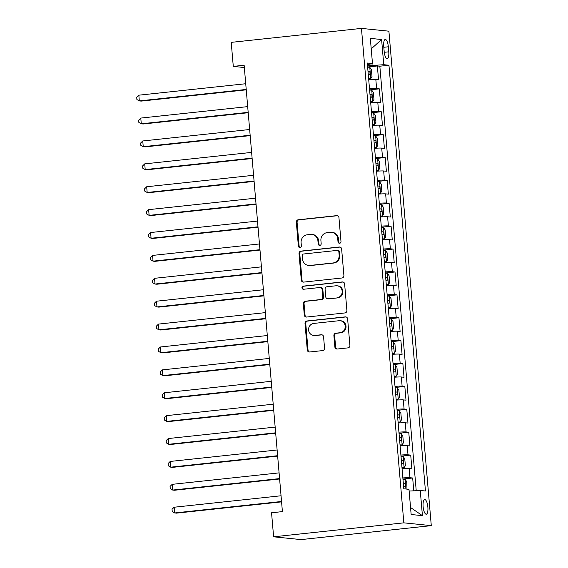<?xml version="1.0" encoding="UTF-8"?>
<svg xmlns="http://www.w3.org/2000/svg" width="568" height="568" viewBox="0 0 568 568"><rect width="100%" height="100%" fill="white"/><g stroke="black" fill="none" stroke-linecap="round" stroke-linejoin="round"><path stroke-width="0.85" d="M339.636 243.274A1.583 1.498 -84.2 0 0 340.992 241.542L338.947 217.665A2.258 2.137 -84.2 0 0 336.618 215.648L298.271 219.759A2.258 2.137 -84.2 0 0 296.333 222.237L298.377 246.107A1.583 1.498 -84.2 0 0 300.01 247.52A1.583 1.498 -84.2 0 0 301.367 245.788L301.097 242.699A7.228 6.844 -84.2 0 1 307.302 234.783L310.497 234.435A7.228 6.844 -84.2 0 1 311.846 234.435A7.228 6.844 -84.2 0 1 317.931 240.896L318.194 243.984A1.583 1.498 -84.2 0 0 319.819 245.397A1.583 1.498 -84.2 0 0 321.176 243.665L320.913 240.576A7.228 6.844 -84.2 0 1 327.111 232.653L330.306 232.312A7.228 6.844 -84.2 0 1 331.655 232.305A7.228 6.844 -84.2 0 1 337.74 238.773L338.01 241.861A1.583 1.498 -84.2 0 0 339.636 243.274M427.867 507.132A7.37 2.343 83.9 0 0 424.708 499.57A7.37 2.343 83.9 0 0 423.117 506.649A7.37 2.343 83.9 0 0 426.277 514.217A7.37 2.343 83.9 0 0 427.867 507.132M334.871 347.012A2.258 2.137 -84.2 0 0 337.2 349.036L347.957 347.879A2.258 2.137 -84.2 0 0 349.895 345.401L347.623 318.889A2.258 2.137 -84.2 0 0 345.301 316.873L306.947 320.984A2.258 2.137 -84.2 0 0 305.009 323.462L307.288 349.973A2.258 2.137 -84.2 0 0 309.61 351.99L322.603 350.598A2.258 2.137 -84.2 0 0 324.541 348.12L323.568 336.774A2.258 2.137 -84.2 0 0 321.247 334.758L314.8 335.447A6.042 5.716 -84.2 0 1 308.566 329.454A6.042 5.716 -84.2 0 1 313.77 323.426L339.018 320.721A6.042 5.716 -84.2 0 1 345.252 326.714A6.042 5.716 -84.2 0 1 340.047 332.741L335.837 333.189A2.258 2.137 -84.2 0 0 333.899 335.667L334.871 347.012L335.617 347.091A2.258 2.137 -84.2 0 0 337.151 349.036M361.454 28.4L231.226 42.366L233.285 66.399L244.141 65.235L282.41 511.612L271.554 512.776L273.613 536.81L403.841 522.844L361.454 28.4L388.902 31.19L431.29 525.634L403.841 522.844M341.964 278A2.258 2.137 -84.2 0 0 343.903 275.523L341.631 249.011A2.258 2.137 -84.2 0 0 339.309 246.995L300.962 251.106A2.258 2.137 -84.2 0 0 299.024 253.584L301.296 280.095A2.258 2.137 -84.2 0 0 303.617 282.111L341.964 278M344.627 283.95L346.899 310.462A2.258 2.137 -84.2 0 1 344.961 312.94L306.613 317.05A2.258 2.137 -84.2 0 1 304.292 315.034L303.319 303.688A2.258 2.137 -84.2 0 1 305.257 301.21L320.806 299.542A2.258 2.137 -84.2 0 0 322.745 297.071L322.099 289.538A2.258 2.137 -84.2 0 0 319.777 287.522L303.582 289.261A1.583 1.498 -84.2 0 1 301.956 287.692A1.583 1.498 -84.2 0 1 303.319 286.116L342.305 281.934A2.258 2.137 -84.2 0 1 344.627 283.95M413.774 490.83L412.673 477.993L402.953 479.037M402.861 477.936A9.209 0.582 -4.9 0 1 409.968 477.716L409.18 468.565L411.892 468.841L410.714 455.103L400.994 456.147M400.901 455.046A9.209 0.582 -4.9 0 1 408.009 454.826L407.22 445.674L409.926 445.944L408.754 432.212L399.027 433.256M398.935 432.156A9.209 0.582 -4.9 0 1 406.042 431.936L405.261 422.784L407.966 423.053L406.787 409.322L397.067 410.366M396.975 409.265A9.209 0.582 -4.9 0 1 404.082 409.045L403.294 399.893L406.006 400.163L404.828 386.432L395.108 387.475M395.008 386.375A9.209 0.582 -4.9 0 1 402.116 386.155L401.335 376.996L404.04 377.273L402.861 363.541L393.141 364.585M393.049 363.484A9.209 0.582 -4.9 0 1 400.156 363.264L399.368 354.105L402.08 354.382L400.901 340.651L391.182 341.695M391.089 340.594A9.209 0.582 -4.9 0 1 398.196 340.374L397.408 331.215L400.113 331.492L398.942 317.76L389.215 318.797M389.123 317.704A9.209 0.582 -4.9 0 1 396.23 317.484L395.449 308.325L398.154 308.601L396.975 294.87L387.255 295.907M387.163 294.813A9.209 0.582 -4.9 0 1 394.27 294.593L393.482 285.434L396.194 285.711L395.016 271.98L385.296 273.016M385.196 271.923A9.209 0.582 -4.9 0 1 392.303 271.703L391.522 262.544L394.227 262.821L393.049 249.082L383.329 250.126M383.237 249.025A9.209 0.582 -4.9 0 1 390.344 248.812L389.556 239.653L392.268 239.93L391.089 226.192L381.369 227.236M381.277 226.135A9.209 0.582 -4.9 0 1 388.384 225.922L387.596 216.763L390.301 217.04L389.13 203.301L379.403 204.345M379.31 203.245A9.209 0.582 -4.9 0 1 386.417 203.032L385.636 193.873L388.342 194.149L387.163 180.411L377.443 181.455M377.351 180.354A9.209 0.582 -4.9 0 1 384.458 180.134L383.67 170.982L386.382 171.259L385.203 157.521L375.483 158.564M375.384 157.464A9.209 0.582 -4.9 0 1 382.491 157.244L381.71 148.092L384.415 148.369L383.237 134.63L373.517 135.674M373.425 134.573A9.209 0.582 -4.9 0 1 380.532 134.353L379.743 125.201L382.456 125.471L381.277 111.74L371.557 112.783M371.465 111.683A9.209 0.582 -4.9 0 1 378.572 111.463L377.784 102.311L380.489 102.581L379.317 88.849L376.605 88.572A9.209 0.582 175.1 0 0 369.498 88.793M369.59 89.893L379.317 88.849M383.727 46.32L384.16 51.354A7.136 2.265 83.9 0 0 387.22 58.689A7.136 2.265 83.9 0 0 388.76 51.823L388.327 46.789A7.136 2.265 83.9 0 0 385.267 39.462A7.136 2.265 83.9 0 0 383.727 46.32M409.137 491.079L420.263 490.475L425.453 491.008L388.952 65.235L383.762 64.702L367.531 65.824M420.263 490.475L422.422 515.659L411.147 514.509L408.988 489.332L403.791 488.8L367.29 63.034L372.487 63.559L370.322 38.375L381.604 39.526L383.762 64.702M416.23 490.695L379.836 66.207L377.351 65.959L378.529 79.69L375.824 79.421A9.209 0.582 175.1 0 0 368.717 79.634M378.572 111.463L381.277 111.74M380.532 134.353L383.237 134.63M382.491 157.244L385.203 157.521M384.458 180.134L387.163 180.411M386.417 203.032L389.13 203.301M388.384 225.922L391.089 226.192M390.344 248.812L393.049 249.082M392.303 271.703L395.016 271.98M394.27 294.593L396.975 294.87M396.23 317.484L398.942 317.76M398.196 340.374L400.901 340.651M400.156 363.264L402.861 363.541M402.116 386.155L404.828 386.432M404.082 409.045L406.787 409.322M406.042 431.936L408.754 432.212M408.009 454.826L410.714 455.103M409.968 477.716L412.673 477.993M372.111 65.334L371.969 63.673M273.613 536.81L301.061 539.6L431.29 525.634M233.285 66.399L244.332 67.521M367.631 67.003L377.351 65.959M379.836 66.207L388.952 65.235M367.432 64.645L372.487 63.559M377.784 102.311A9.209 0.582 175.1 0 0 370.677 102.524M379.743 125.201A9.209 0.582 175.1 0 0 372.636 125.414M381.71 148.092A9.209 0.582 175.1 0 0 374.603 148.312M383.67 170.982A9.209 0.582 175.1 0 0 376.563 171.202M385.636 193.873A9.209 0.582 175.1 0 0 378.529 194.093M387.596 216.763A9.209 0.582 175.1 0 0 380.489 216.983M389.556 239.653A9.209 0.582 175.1 0 0 382.449 239.874M391.522 262.544A9.209 0.582 175.1 0 0 384.415 262.764M393.482 285.434A9.209 0.582 175.1 0 0 386.375 285.654M395.449 308.325A9.209 0.582 175.1 0 0 388.342 308.545M397.408 331.215A9.209 0.582 175.1 0 0 390.301 331.435M399.368 354.105A9.209 0.582 175.1 0 0 392.261 354.325M401.335 376.996A9.209 0.582 175.1 0 0 394.227 377.216M403.294 399.893A9.209 0.582 175.1 0 0 396.187 400.106M405.261 422.784A9.209 0.582 175.1 0 0 398.154 422.997M407.22 445.674A9.209 0.582 175.1 0 0 400.113 445.894M409.18 468.565A9.209 0.582 175.1 0 0 402.073 468.785M371.224 48.869L381.604 39.526M422.422 515.659L410.543 507.515M339.714 243.26A1.583 1.498 -84.2 0 1 338.748 241.94L338.485 238.844A7.228 6.844 -84.2 0 0 332.401 232.383L331.655 232.305M311.846 234.435L312.585 234.506A7.228 6.844 -84.2 0 1 318.669 240.974L318.939 244.062A1.583 1.498 -84.2 0 0 319.905 245.39M337.406 215.719A2.258 2.137 -84.2 0 0 337.364 215.726L299.016 219.837A2.258 2.137 -84.2 0 0 297.078 222.315L299.123 246.185A1.583 1.498 -84.2 0 0 300.089 247.513M340.097 247.066A2.258 2.137 -84.2 0 0 340.047 247.066L301.7 251.184A2.258 2.137 -84.2 0 0 299.762 253.655L302.034 280.173A2.258 2.137 -84.2 0 0 303.568 282.118M338.862 251.801A1.583 1.498 -84.2 0 0 337.236 250.389L303.575 254.002A1.583 1.498 -84.2 0 0 302.219 255.735L302.495 258.994A7.228 6.844 -84.2 0 0 308.58 265.455A7.228 6.844 -84.2 0 0 309.929 265.448L332.94 262.984A7.228 6.844 -84.2 0 0 339.139 255.06L338.862 251.801L339.6 251.88A1.583 1.498 -84.2 0 0 338.272 250.467L337.527 250.389M308.58 265.455L309.326 265.526A7.228 6.844 -84.2 0 0 310.668 265.526L309.929 265.448M339.6 251.88L339.884 255.138A7.228 6.844 -84.2 0 1 333.679 263.055L310.668 265.526M320.196 287.522L320.941 287.6A2.258 2.137 -84.2 0 1 322.844 289.616L323.49 297.142A2.258 2.137 -84.2 0 1 321.552 299.62L305.996 301.288A2.258 2.137 -84.2 0 0 304.058 303.759L305.03 315.112A2.258 2.137 -84.2 0 0 306.564 317.058M343.093 282.005A2.258 2.137 -84.2 0 0 343.044 282.005L304.058 286.187A1.583 1.498 -84.2 0 0 303.674 289.247M336.945 297.817A6.042 5.716 -84.2 0 0 337.044 285.789A6.042 5.716 -84.2 0 0 335.915 285.789L327.019 286.748A2.258 2.137 -84.2 0 0 325.081 289.219L325.727 296.752A2.258 2.137 -84.2 0 0 328.048 298.768L337.69 297.888A6.042 5.716 -84.2 0 0 337.782 285.867L337.044 285.789M327.629 298.768L328.375 298.846A2.258 2.137 -84.2 0 0 328.794 298.839L328.048 298.768M337.69 297.888L328.794 298.839M340.147 320.714L340.885 320.792A6.042 5.716 -84.2 0 1 340.786 332.82L336.583 333.267A2.258 2.137 -84.2 0 0 334.644 335.745L335.617 347.091M313.678 335.454L314.416 335.525A6.042 5.716 -84.2 0 0 315.545 335.525L314.8 335.447M322.035 334.829A2.258 2.137 -84.2 0 0 321.985 334.836L315.545 335.525M346.089 316.944A2.258 2.137 -84.2 0 0 346.04 316.944L307.693 321.062A2.258 2.137 -84.2 0 0 305.754 323.533L308.026 350.051A2.258 2.137 -84.2 0 0 309.56 351.997M368.653 78.888L370.712 78.668L372.005 76.531L371.415 69.665L369.732 67.223A6.099 0.391 175.1 0 0 367.652 67.223M370.712 78.668A6.099 0.391 175.1 0 0 368.632 78.668M245.724 83.73L138.826 95.19L139.316 100.912L141.169 101.104L246.249 89.836M368.256 74.323A6.099 0.391 -4.9 0 1 369.519 74.294C370.364 73.4 370.286 72.484 369.285 71.547A6.099 0.391 175.1 0 0 368.021 71.575M138.826 95.19L136.71 97.27L136.902 99.556L139.316 100.912L246.214 89.453M370.613 101.786L372.679 101.558L373.964 99.421L373.375 92.556L371.692 90.113A6.099 0.391 175.1 0 0 369.612 90.113M372.679 101.558A6.099 0.391 175.1 0 0 370.592 101.558M247.684 106.621L140.786 118.08L141.276 123.803L143.136 123.994L248.209 112.727M370.222 97.213A6.099 0.391 -4.9 0 1 371.479 97.185C372.331 96.29 372.253 95.374 371.245 94.437A6.099 0.391 175.1 0 0 369.988 94.466M140.786 118.08L138.67 120.16L138.869 122.447L141.276 123.803L248.18 112.343M372.572 124.676L374.639 124.449L375.931 122.312L375.341 115.446L373.659 113.004A6.099 0.391 175.1 0 0 371.579 113.004M374.639 124.449A6.099 0.391 175.1 0 0 372.558 124.449M249.65 129.511L142.753 140.97L143.243 146.693L145.096 146.885L250.176 135.617M372.182 120.104A6.099 0.391 -4.9 0 1 373.446 120.075C374.291 119.181 374.213 118.265 373.204 117.328A6.099 0.391 175.1 0 0 371.948 117.356M142.753 140.97L140.63 143.051L140.828 145.337L143.243 146.693L250.14 135.234M374.539 147.566L376.598 147.346L377.89 145.202L377.301 138.336L375.618 135.901A6.099 0.391 175.1 0 0 373.538 135.894M376.598 147.346A6.099 0.391 175.1 0 0 374.518 147.339M251.61 152.401L144.712 163.868L145.202 169.591L147.062 169.775L252.135 158.507M374.149 142.994A6.099 0.391 -4.9 0 1 375.405 142.966C376.25 142.071 376.172 141.155 375.171 140.218A6.099 0.391 175.1 0 0 373.907 140.246M144.712 163.868L142.596 165.941L142.795 168.227L145.202 169.591L252.1 158.124M376.499 170.457L378.565 170.237L379.85 168.093L379.261 161.227L377.585 158.791A6.099 0.391 175.1 0 0 375.498 158.784M378.565 170.237A6.099 0.391 175.1 0 0 376.485 170.23M253.576 175.292L146.679 186.758L147.169 192.481L149.022 192.666L254.095 181.398M376.108 165.884A6.099 0.391 -4.9 0 1 377.365 165.856C378.217 164.961 378.139 164.046 377.131 163.108A6.099 0.391 175.1 0 0 375.874 163.137M146.679 186.758L144.556 188.832L144.755 191.118L147.169 192.481L254.066 181.014M378.465 193.347L380.524 193.127L381.817 190.99L381.227 184.117L379.545 181.682A6.099 0.391 175.1 0 0 377.464 181.675M380.524 193.127A6.099 0.391 175.1 0 0 378.444 193.127M255.536 198.182L148.638 209.649L149.128 215.371L150.981 215.556L256.061 204.288M378.068 188.775A6.099 0.391 -4.9 0 1 379.332 188.746C380.177 187.852 380.099 186.936 379.097 185.999A6.099 0.391 175.1 0 0 377.834 186.027M148.638 209.649L146.523 211.722L146.714 214.008L149.128 215.371L256.026 203.905M380.425 216.238L382.491 216.017L383.776 213.88L383.187 207.008L381.504 204.572A6.099 0.391 175.1 0 0 379.424 204.572M382.491 216.017A6.099 0.391 175.1 0 0 380.404 216.017M257.496 221.073L150.598 232.539L151.088 238.262L152.948 238.446L258.021 227.179M380.035 211.665A6.099 0.391 -4.9 0 1 381.291 211.637C382.143 210.742 382.065 209.826 381.057 208.889A6.099 0.391 175.1 0 0 379.8 208.917M150.598 232.539L148.482 234.612L148.681 236.906L151.088 238.262L257.993 226.795M382.385 239.128L384.451 238.908L385.743 236.771L385.154 229.898L383.471 227.463A6.099 0.391 175.1 0 0 381.391 227.463M384.451 238.908A6.099 0.391 175.1 0 0 382.37 238.908M259.462 243.963L152.565 255.43L153.055 261.152L154.908 261.337L259.988 250.069M381.994 234.556A6.099 0.391 -4.9 0 1 383.258 234.527C384.103 233.633 384.025 232.717 383.017 231.779A6.099 0.391 175.1 0 0 381.76 231.808M152.565 255.43L150.442 257.503L150.641 259.796L153.055 261.152L259.952 249.686M384.351 262.018L386.41 261.798L387.703 259.661L387.113 252.796L385.431 250.353A6.099 0.391 175.1 0 0 383.35 250.353M386.41 261.798A6.099 0.391 175.1 0 0 384.33 261.798M261.422 266.853L154.524 278.32L155.014 284.043L156.874 284.227L261.947 272.959M383.961 257.446A6.099 0.391 -4.9 0 1 385.218 257.418C386.062 256.523 385.984 255.607 384.983 254.677A6.099 0.391 175.1 0 0 383.72 254.698M154.524 278.32L152.409 280.393L152.607 282.686L155.014 284.043L261.912 272.576M386.311 284.909L388.377 284.689L389.662 282.552L389.073 275.686L387.397 273.243A6.099 0.391 175.1 0 0 385.31 273.243M388.377 284.689A6.099 0.391 175.1 0 0 386.297 284.689M263.389 289.744L156.491 301.21L156.981 306.933L158.834 307.125L263.907 295.857M385.92 280.336A6.099 0.391 -4.9 0 1 387.177 280.308C388.029 279.421 387.951 278.505 386.943 277.567A6.099 0.391 175.1 0 0 385.686 277.589M156.491 301.21L154.368 303.284L154.567 305.577L156.981 306.933L263.879 295.466M388.278 307.799L390.337 307.579L391.629 305.442L391.04 298.576L389.357 296.134A6.099 0.391 175.1 0 0 387.277 296.134M390.337 307.579A6.099 0.391 175.1 0 0 388.256 307.579M265.348 312.634L158.451 324.101L158.941 329.823L160.794 330.015L265.874 318.747M387.88 303.227A6.099 0.391 -4.9 0 1 389.144 303.205C389.989 302.311 389.911 301.395 388.91 300.458A6.099 0.391 175.1 0 0 387.646 300.479M158.451 324.101L156.335 326.174L156.527 328.467L158.941 329.823L265.838 318.364M390.237 330.69L392.303 330.469L393.589 328.332L392.999 321.467L391.316 319.024A6.099 0.391 175.1 0 0 389.236 319.024M392.303 330.469A6.099 0.391 175.1 0 0 390.216 330.469M267.308 335.532L160.41 346.991L160.9 352.714L162.76 352.906L267.833 341.638M389.847 326.117A6.099 0.391 -4.9 0 1 391.103 326.096C391.955 325.201 391.877 324.285 390.869 323.348A6.099 0.391 175.1 0 0 389.612 323.377M160.41 346.991L158.294 349.064L158.493 351.358L160.9 352.714L267.805 341.254M392.197 353.58L394.263 353.36L395.555 351.223L394.966 344.357L393.283 341.915A6.099 0.391 175.1 0 0 391.203 341.915M394.263 353.36A6.099 0.391 175.1 0 0 392.183 353.36M269.275 358.422L162.377 369.882L162.867 375.604L164.72 375.796L269.8 364.528M391.806 349.008A6.099 0.391 -4.9 0 1 393.07 348.986C393.915 348.092 393.837 347.176 392.829 346.239A6.099 0.391 175.1 0 0 391.572 346.267M162.377 369.882L160.254 371.962L160.453 374.248L162.867 375.604L269.764 364.145M394.164 376.47L396.223 376.25L397.515 374.113L396.925 367.248L395.243 364.805A6.099 0.391 175.1 0 0 393.162 364.805M396.223 376.25A6.099 0.391 175.1 0 0 394.142 376.25M271.234 381.313L164.337 392.772L164.826 398.495L166.687 398.686L271.76 387.419M393.773 371.905A6.099 0.391 -4.9 0 1 395.03 371.877C395.875 370.982 395.797 370.066 394.795 369.129A6.099 0.391 175.1 0 0 393.532 369.157M164.337 392.772L162.221 394.852L162.42 397.139L164.826 398.495L271.724 387.035M396.123 399.368L398.189 399.141L399.474 397.004L398.885 390.138L397.209 387.695A6.099 0.391 175.1 0 0 395.122 387.695M398.189 399.141A6.099 0.391 175.1 0 0 396.109 399.141M273.201 404.203L166.303 415.662L166.793 421.385L168.646 421.577L273.719 410.309M395.733 394.795A6.099 0.391 -4.9 0 1 396.989 394.767C397.841 393.873 397.763 392.957 396.755 392.019A6.099 0.391 175.1 0 0 395.498 392.048M166.303 415.662L164.18 417.743L164.379 420.029L166.793 421.385L273.691 409.926M398.09 422.258L400.149 422.031L401.441 419.894L400.852 413.028L399.169 410.586A6.099 0.391 175.1 0 0 397.089 410.586M400.149 422.031A6.099 0.391 175.1 0 0 398.069 422.031M275.161 427.093L168.263 438.553L168.753 444.275L170.606 444.467L275.686 433.199M397.692 417.686A6.099 0.391 -4.9 0 1 398.956 417.657C399.801 416.763 399.723 415.847 398.722 414.91A6.099 0.391 175.1 0 0 397.458 414.938M168.263 438.553L166.147 440.633L166.339 442.919L168.753 444.275L275.65 432.816M400.05 445.149L402.116 444.929L403.401 442.784L402.811 435.919L401.129 433.476A6.099 0.391 175.1 0 0 399.048 433.476M402.116 444.929A6.099 0.391 175.1 0 0 400.028 444.921M277.12 449.984L170.222 461.443L170.712 467.166L172.573 467.357L277.645 456.09M399.659 440.576A6.099 0.391 -4.9 0 1 400.916 440.548C401.768 439.653 401.69 438.737 400.681 437.8A6.099 0.391 175.1 0 0 399.425 437.829M170.222 461.443L168.107 463.524L168.305 465.81L170.712 467.166L277.617 455.706M402.009 468.039L404.075 467.819L405.367 465.675L404.778 458.809L403.095 456.374A6.099 0.391 175.1 0 0 401.015 456.367M404.075 467.819A6.099 0.391 175.1 0 0 401.995 467.812M279.087 472.874L172.189 484.341L172.679 490.063L174.532 490.248L279.612 478.98M401.619 463.467A6.099 0.391 -4.9 0 1 402.882 463.438C403.727 462.544 403.649 461.628 402.641 460.691A6.099 0.391 175.1 0 0 401.384 460.719M172.189 484.341L170.066 486.414L170.265 488.7L172.679 490.063L279.577 478.597M406.993 489.126L406.738 481.7L405.055 479.264A6.099 0.391 175.1 0 0 402.975 479.257M281.046 495.765L174.149 507.231L174.639 512.954L176.499 513.138L281.572 501.871M403.585 486.357A6.099 0.391 -4.9 0 1 404.842 486.329C405.687 485.434 405.609 484.518 404.608 483.581A6.099 0.391 175.1 0 0 403.344 483.609M174.149 507.231L172.033 509.304L172.232 511.59L174.639 512.954L281.536 501.487M376.605 88.572L375.824 79.421M383.812 47.272L388.327 46.789M384.259 52.306L388.76 51.823M338.485 238.844L337.74 238.773M318.939 244.062L318.194 243.984M318.669 240.974L317.931 240.896M299.123 246.185L298.377 246.107M297.078 222.315L296.333 222.237M299.016 219.837L298.271 219.759M337.364 215.726L336.618 215.648M338.748 241.94L338.01 241.861M302.034 280.173L301.296 280.095M299.762 253.655L299.024 253.584M301.7 251.184L300.962 251.106M340.047 247.066L339.309 246.995M333.679 263.055L332.94 262.984M339.884 255.138L339.139 255.06M305.03 315.112L304.292 315.034M304.058 303.759L303.319 303.688M305.996 301.288L305.257 301.21M321.552 299.62L320.806 299.542M323.49 297.142L322.745 297.071M322.844 289.616L322.099 289.538M304.058 286.187L303.319 286.116M343.044 282.005L342.305 281.934M334.644 335.745L333.899 335.667M336.583 333.267L335.837 333.189M340.786 332.82L340.047 332.741M321.985 334.836L321.247 334.758M308.026 350.051L307.288 349.973M305.754 323.533L305.009 323.462M307.693 321.062L306.947 320.984M346.04 316.944L345.301 316.873M370.748 78.618L369.775 67.287M368.036 71.682L369.285 71.547M372.707 101.509L371.742 90.177M369.995 94.572L371.245 94.437M374.674 124.399L373.701 113.067M371.955 117.462L373.204 117.328M376.634 147.289L375.661 135.958M373.921 140.353L375.171 140.218M378.6 170.18L377.628 158.848M375.881 163.243L377.131 163.108M380.56 193.07L379.587 181.739M377.848 186.134L379.097 185.999M382.52 215.961L381.554 204.629M379.807 209.024L381.057 208.889M384.486 238.851L383.514 227.519M381.767 231.914L383.017 231.779M386.446 261.741L385.473 250.41M383.734 254.805L384.983 254.677M388.413 284.632L387.44 273.307M385.693 277.695L386.943 277.567M390.372 307.529L389.399 296.198M387.66 300.593L388.91 300.458M392.332 330.42L391.366 319.088M389.62 323.483L390.869 323.348M394.298 353.31L393.326 341.979M391.579 346.373L392.829 346.239M396.258 376.201L395.285 364.869M393.546 369.264L394.795 369.129M398.225 399.091L397.252 387.759M395.505 392.154L396.755 392.019M400.184 421.981L399.212 410.65M397.472 415.045L398.722 414.91M402.144 444.872L401.178 433.54M399.432 437.935L400.681 437.8M404.111 467.762L403.138 456.431M401.391 460.825L402.641 460.691M405.928 489.02L405.098 479.321M403.358 483.716L404.608 483.581"/></g></svg>
